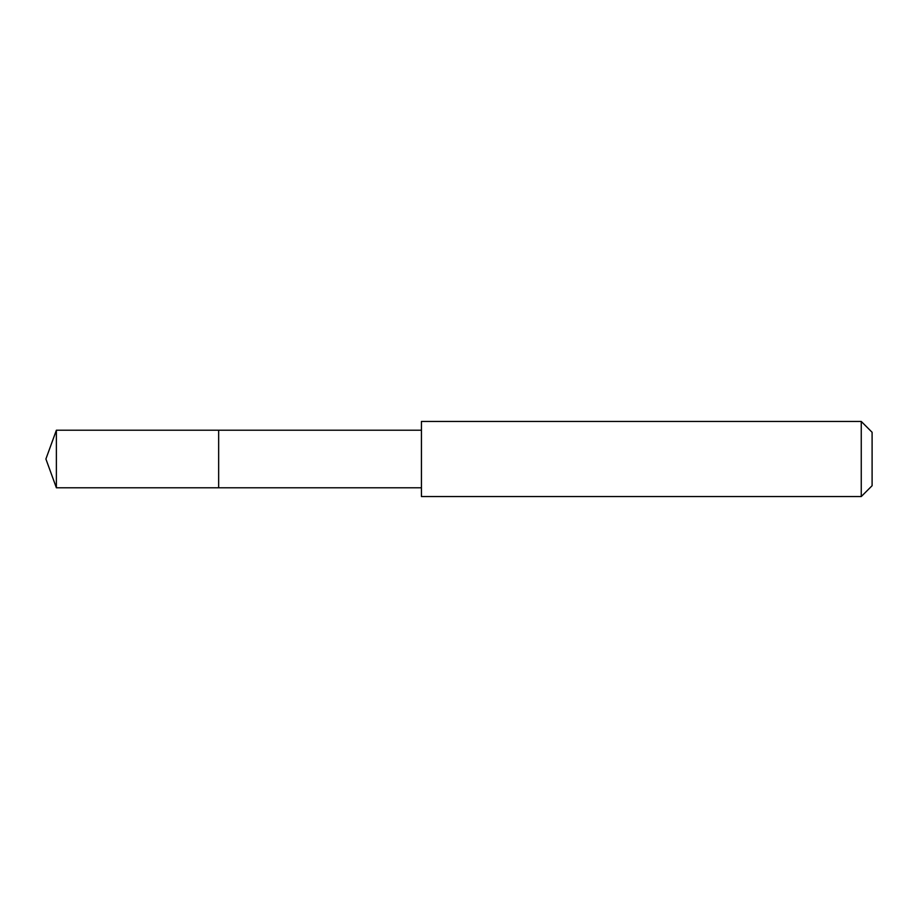 <?xml version="1.0" encoding="UTF-8"?>
<svg xmlns="http://www.w3.org/2000/svg" width="918" height="918" viewBox="0 0 918 918"><rect width="100%" height="100%" fill="white"/><g stroke="black" fill="none" stroke-linecap="round" stroke-linejoin="round"><path stroke-width="1.38" d="M218.656 487.791L218.656 430.209L56.377 430.209L56.377 487.791L218.656 487.791L218.656 430.209L421.431 430.221L421.431 487.779L56.377 487.791L45.9 459L56.377 487.791M421.442 480.401L421.442 496.558L861.256 496.558L861.256 421.442L421.442 421.442L421.442 480.401M861.256 421.442L872.1 432.286L872.1 485.714L861.256 496.558M45.9 459L56.377 430.209M421.431 487.779L421.442 496.558M421.431 430.221L421.442 421.442"/></g></svg>
